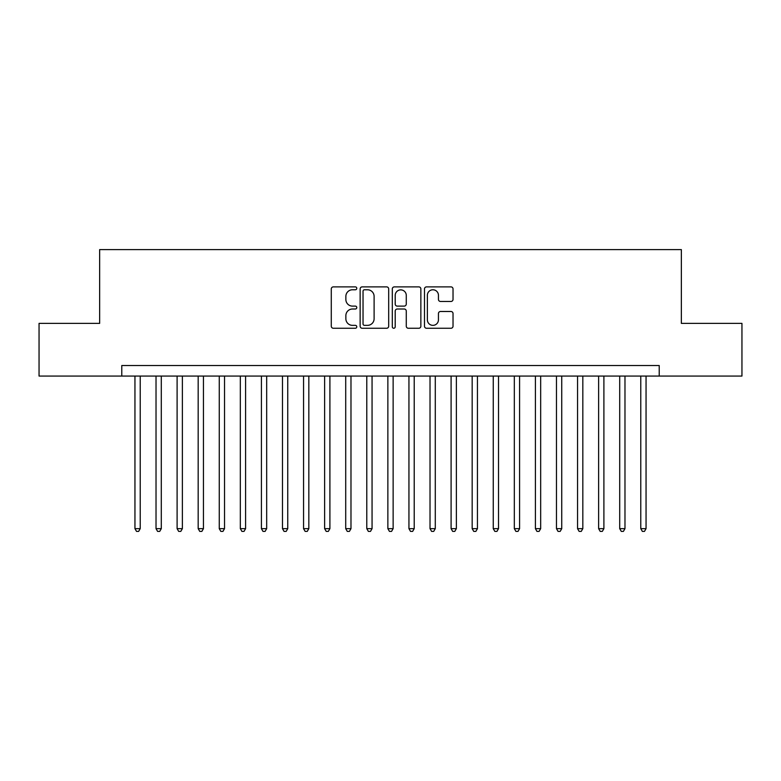 <?xml version="1.0" encoding="UTF-8"?>
<svg xmlns="http://www.w3.org/2000/svg" width="781" height="781" viewBox="0 0 781 781"><rect width="100%" height="100%" fill="white"/><g stroke="black" fill="none" stroke-linecap="round" stroke-linejoin="round"><path stroke-width="1.17" d="M356.78 288.326A1.445 1.445 0 0 0 355.326 286.881L333.35 286.881A2.07 2.07 0 0 0 331.281 288.941L331.281 326.185A2.07 2.07 0 0 0 333.35 328.254L355.326 328.254A1.445 1.445 0 0 0 356.78 326.8A1.445 1.445 0 0 0 355.326 325.355L352.485 325.355A6.619 6.619 0 0 1 345.866 318.736L345.866 315.631A6.619 6.619 0 0 1 352.485 309.012L355.326 309.012A1.445 1.445 0 0 0 356.78 307.568A1.445 1.445 0 0 0 355.326 306.113L352.485 306.113A6.619 6.619 0 0 1 345.866 299.494L345.866 296.389A6.619 6.619 0 0 1 352.485 289.771L355.326 289.771A1.445 1.445 0 0 0 356.78 288.326M450.959 301.466A2.07 2.07 0 0 0 453.029 299.396L453.029 288.941A2.07 2.07 0 0 0 450.959 286.881L426.553 286.881A2.07 2.07 0 0 0 424.483 288.941L424.483 326.185A2.07 2.07 0 0 0 426.553 328.254L450.959 328.254A2.07 2.07 0 0 0 453.029 326.185L453.029 313.562A2.07 2.07 0 0 0 450.959 311.492L440.513 311.492A2.07 2.07 0 0 0 438.444 313.562L438.444 319.82A5.535 5.535 0 0 1 432.908 325.355A5.535 5.535 0 0 1 427.373 319.82L427.373 295.306A5.535 5.535 0 0 1 432.908 289.771A5.535 5.535 0 0 1 438.444 295.306L438.444 299.396A2.07 2.07 0 0 0 440.513 301.466L450.959 301.466M121.777 376.061L39.05 376.061L39.05 323.373L99.646 323.373L99.646 249.608L681.354 249.608L681.354 323.373L741.95 323.373L741.95 376.061L659.223 376.061L659.223 365.528L121.777 365.528L121.777 376.061L659.223 376.061M388.694 288.941A2.07 2.07 0 0 0 386.624 286.881L362.208 286.881A2.07 2.07 0 0 0 360.139 288.941L360.139 326.185A2.07 2.07 0 0 0 362.208 328.254L386.624 328.254A2.07 2.07 0 0 0 388.694 326.185L388.694 288.941M394.376 286.881L418.792 286.881A2.07 2.07 0 0 1 420.861 288.941L420.861 326.185A2.07 2.07 0 0 1 418.792 328.254L408.346 328.254A2.07 2.07 0 0 1 406.276 326.185L406.276 311.082A2.07 2.07 0 0 0 404.207 309.012L397.275 309.012A2.07 2.07 0 0 0 395.206 311.082L395.206 326.8A1.445 1.445 0 0 1 393.761 328.254A1.445 1.445 0 0 1 392.306 326.8L392.306 288.941A2.07 2.07 0 0 1 394.376 286.881M364.483 289.771A1.445 1.445 0 0 0 363.038 291.225L363.038 323.91A1.445 1.445 0 0 0 364.483 325.355L367.48 325.355A6.619 6.619 0 0 0 374.109 318.736L374.109 296.389A6.619 6.619 0 0 0 367.48 289.771L364.483 289.771M406.276 295.413A5.535 5.535 0 0 0 400.741 289.878A5.535 5.535 0 0 0 395.206 295.413L395.206 304.043A2.07 2.07 0 0 0 397.275 306.113L404.207 306.113A2.07 2.07 0 0 0 406.276 304.043L406.276 295.413M134.947 376.061L134.947 528.659L140.219 528.659L140.219 376.061M140.219 528.659L138.637 531.392L136.529 531.392L134.947 528.659M156.024 376.061L156.024 528.659L161.296 528.659L161.296 376.061M161.296 528.659L159.714 531.392L157.606 531.392L156.024 528.659M177.102 376.061L177.102 528.659L182.373 528.659L182.373 376.061M182.373 528.659L180.792 531.392L178.683 531.392L177.102 528.659M198.179 376.061L198.179 528.659L203.451 528.659L203.451 376.061M203.451 528.659L201.869 531.392L199.76 531.392L198.179 528.659M219.256 376.061L219.256 528.659L224.528 528.659L224.528 376.061M224.528 528.659L222.946 531.392L220.838 531.392L219.256 528.659M240.333 376.061L240.333 528.659L245.595 528.659L245.595 376.061M245.595 528.659L244.023 531.392L241.915 531.392L240.333 528.659M261.41 376.061L261.41 528.659L266.672 528.659L266.672 376.061M266.672 528.659L265.091 531.392L262.992 531.392L261.41 528.659M282.488 376.061L282.488 528.659L287.75 528.659L287.75 376.061M287.75 528.659L286.168 531.392L284.059 531.392L282.488 528.659M303.555 376.061L303.555 528.659L308.827 528.659L308.827 376.061M308.827 528.659L307.245 531.392L305.137 531.392L303.555 528.659M324.632 376.061L324.632 528.659L329.904 528.659L329.904 376.061M329.904 528.659L328.323 531.392L326.214 531.392L324.632 528.659M345.71 376.061L345.71 528.659L350.981 528.659L350.981 376.061M350.981 528.659L349.4 531.392L347.291 531.392L345.71 528.659M366.787 376.061L366.787 528.659L372.059 528.659L372.059 376.061M372.059 528.659L370.477 531.392L368.368 531.392L366.787 528.659M387.864 376.061L387.864 528.659L393.136 528.659L393.136 376.061M393.136 528.659L391.554 531.392L389.446 531.392L387.864 528.659M408.941 376.061L408.941 528.659L414.213 528.659L414.213 376.061M414.213 528.659L412.632 531.392L410.523 531.392L408.941 528.659M430.019 376.061L430.019 528.659L435.29 528.659L435.29 376.061M435.29 528.659L433.709 531.392L431.6 531.392L430.019 528.659M451.096 376.061L451.096 528.659L456.368 528.659L456.368 376.061M456.368 528.659L454.786 531.392L452.677 531.392L451.096 528.659M472.173 376.061L472.173 528.659L477.445 528.659L477.445 376.061M477.445 528.659L475.863 531.392L473.755 531.392L472.173 528.659M493.25 376.061L493.25 528.659L498.512 528.659L498.512 376.061M498.512 528.659L496.941 531.392L494.832 531.392L493.25 528.659M514.328 376.061L514.328 528.659L519.59 528.659L519.59 376.061M519.59 528.659L518.008 531.392L515.909 531.392L514.328 528.659M535.405 376.061L535.405 528.659L540.667 528.659L540.667 376.061M540.667 528.659L539.085 531.392L536.977 531.392L535.405 528.659M556.472 376.061L556.472 528.659L561.744 528.659L561.744 376.061M561.744 528.659L560.162 531.392L558.054 531.392L556.472 528.659M577.549 376.061L577.549 528.659L582.821 528.659L582.821 376.061M582.821 528.659L581.24 531.392L579.131 531.392L577.549 528.659M598.627 376.061L598.627 528.659L603.898 528.659L603.898 376.061M603.898 528.659L602.317 531.392L600.208 531.392L598.627 528.659M619.704 376.061L619.704 528.659L624.976 528.659L624.976 376.061M624.976 528.659L623.394 531.392L621.285 531.392L619.704 528.659M640.781 376.061L640.781 528.659L646.053 528.659L646.053 376.061M646.053 528.659L644.471 531.392L642.363 531.392L640.781 528.659"/></g></svg>
